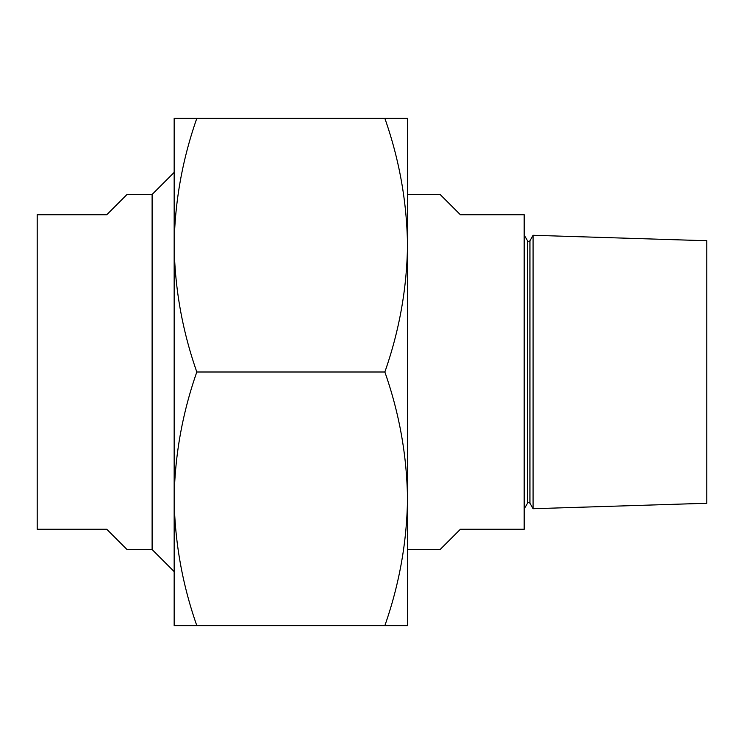 <?xml version="1.0" encoding="UTF-8"?>
<svg xmlns="http://www.w3.org/2000/svg" width="744" height="744" viewBox="0 0 744 744"><rect width="100%" height="100%" fill="white"/><g stroke="black" fill="none" stroke-linecap="round" stroke-linejoin="round"><path stroke-width="1.12" d="M524.185 235.002L527.496 240.74A1.404 1.404 0 0 0 529.933 240.74L529.933 503.26A1.404 1.404 0 0 0 527.496 503.26L524.185 508.998M529.933 503.26L533.085 508.719L533.085 235.281L529.933 240.74M407.507 549.546L440.104 549.546L460.397 529.254L524.185 529.254L524.185 214.746L460.397 214.746L440.104 194.454L407.507 194.454M533.085 235.281L706.8 240.74L706.8 503.26L533.085 508.719M152.111 549.546L152.111 194.454L127.047 194.454L106.755 214.746L37.2 214.746L37.2 529.254L106.755 529.254L127.047 549.546L152.111 549.546L174.161 571.597M152.111 194.454L174.161 172.403M407.507 245.176L407.507 625.639L384.853 625.639C399.37 584.226 406.912 541.957 407.507 498.815C406.903 455.579 399.351 413.301 384.853 372C399.37 330.596 406.912 288.319 407.507 245.185C406.903 201.94 399.351 159.672 384.853 118.361L407.507 118.361L407.507 245.185M196.816 372C182.327 330.699 174.775 288.421 174.161 245.185C174.756 202.043 182.308 159.774 196.816 118.361L174.161 118.361L174.161 498.815C174.775 542.06 182.327 584.328 196.816 625.639L174.161 625.639L174.161 498.815C174.756 455.681 182.308 413.404 196.816 372L384.853 372M196.816 625.639L384.853 625.639M196.816 118.361L384.853 118.361M527.496 240.74L527.496 503.26"/></g></svg>

